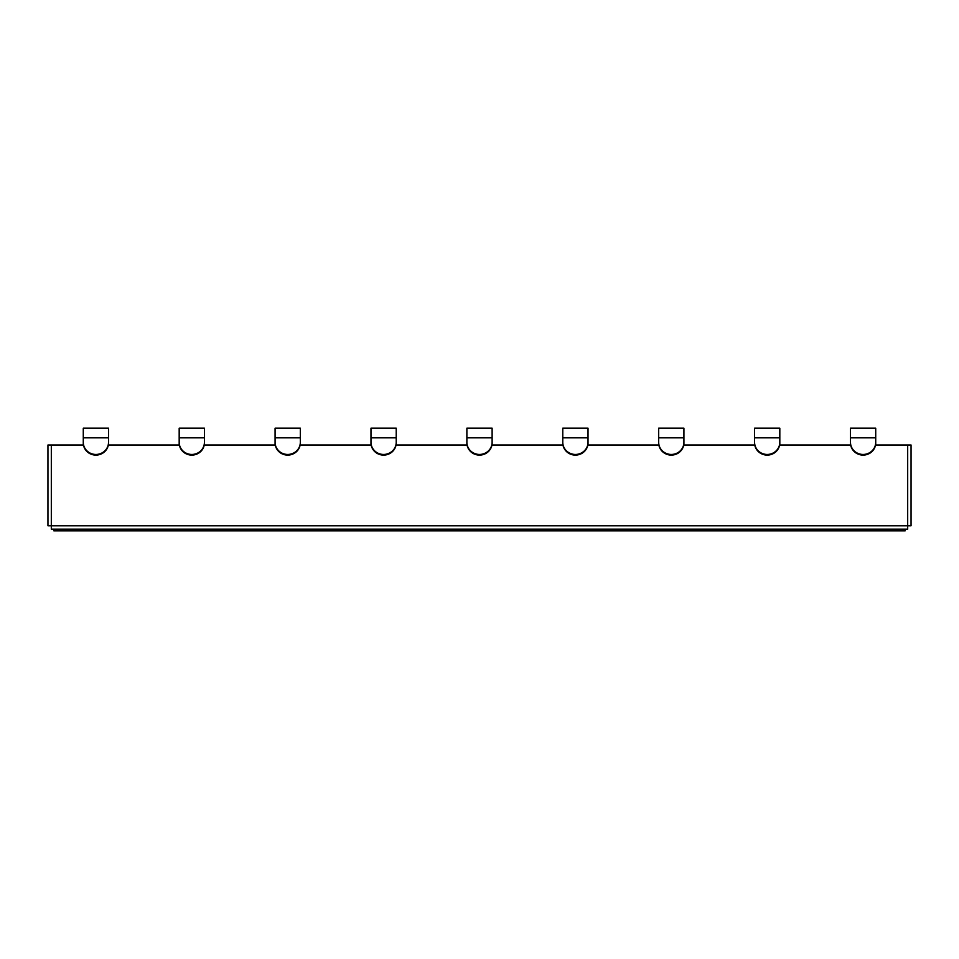 <?xml version="1.0" encoding="UTF-8"?>
<svg xmlns="http://www.w3.org/2000/svg" width="959" height="959" viewBox="0 0 959 959"><rect width="100%" height="100%" fill="white"/><g stroke="black" fill="none" stroke-linecap="round" stroke-linejoin="round"><path stroke-width="1.44" d="M905.164 529.128L905.164 530.818L53.836 530.818L53.836 529.128M907.682 445.012L911.05 445.012L911.05 525.772L51.318 525.772L51.318 529.128L907.682 529.128L907.682 445.012L875.723 445.012L875.723 441.224M779.823 441.224L779.823 445.012L850.477 445.012L850.477 441.224M683.923 441.224L683.923 445.012L754.577 445.012L754.577 441.224M588.023 441.224L588.023 445.012L658.677 445.012L658.677 441.224M492.123 441.224L492.123 445.012L562.777 445.012L562.777 441.224M396.223 441.224L396.223 445.012L466.877 445.012L466.877 441.224M300.323 441.224L300.323 445.012L370.977 445.012L370.977 441.224M204.423 441.224L204.423 445.012L275.077 445.012L275.077 441.224M108.523 441.224L108.523 445.012L179.177 445.012L179.177 441.224M51.318 445.012L47.95 445.012L47.95 525.772L51.318 525.772L51.318 445.012L83.277 445.012L83.277 441.224M492.123 442.267L492.123 442.914A12.623 12.191 0 0 1 479.5 455.105A12.623 12.191 180 0 1 466.877 442.914L466.877 437.843L492.123 437.843L492.123 442.267A12.623 12.191 0 0 1 479.5 454.446A12.623 12.191 180 0 1 466.877 442.267M492.123 437.843L492.123 428.182L466.877 428.182L466.877 437.843M300.323 442.267A12.623 12.191 180 0 1 287.7 454.446A12.623 12.191 180 0 1 275.077 442.267L275.077 442.914A12.623 12.191 180 0 0 287.7 455.105A12.623 12.191 180 0 0 300.323 442.914L300.323 437.843L275.077 437.843L275.077 442.267M179.177 437.843L179.177 442.267A12.623 12.191 180 0 0 191.8 454.446A12.623 12.191 180 0 0 204.423 442.267L204.423 437.843L179.177 437.843L179.177 428.182L204.423 428.182L204.423 437.843M370.977 442.267L370.977 442.914A12.623 12.191 180 0 0 383.6 455.105A12.623 12.191 180 0 0 396.223 442.914L396.223 442.267A12.623 12.191 180 0 1 383.6 454.446A12.623 12.191 180 0 1 370.977 442.267L370.977 428.182L396.223 428.182L396.223 437.843L370.977 437.843M204.423 442.267L204.423 442.914A12.623 12.191 180 0 1 191.8 455.105A12.623 12.191 180 0 1 179.177 442.914L179.177 442.267M108.523 437.843L108.523 442.914A12.623 12.191 180 0 1 95.9 455.105A12.623 12.191 180 0 1 83.277 442.914L83.277 428.182L108.523 428.182L108.523 437.843L83.277 437.843M275.077 437.843L275.077 428.182L300.323 428.182L300.323 437.843M108.523 442.267A12.623 12.191 180 0 1 95.9 454.446A12.623 12.191 180 0 1 83.277 442.267M396.223 442.267L396.223 437.843M658.677 442.914L658.677 442.267A12.623 12.191 0 0 0 671.3 454.446A12.623 12.191 0 0 0 683.923 442.267L683.923 442.914A12.623 12.191 0 0 1 671.3 455.105A12.623 12.191 0 0 1 658.677 442.914M754.577 442.267L754.577 437.843L779.823 437.843L779.823 442.267A12.623 12.191 0 0 1 767.2 454.446A12.623 12.191 0 0 1 754.577 442.267L754.577 442.914A12.623 12.191 0 0 0 767.2 455.105A12.623 12.191 0 0 0 779.823 442.914L779.823 442.267M588.023 442.267L588.023 442.914A12.623 12.191 0 0 1 575.4 455.105A12.623 12.191 0 0 1 562.777 442.914L562.777 442.267A12.623 12.191 0 0 0 575.4 454.446A12.623 12.191 0 0 0 588.023 442.267L588.023 428.182L562.777 428.182L562.777 437.843L588.023 437.843M754.577 437.843L754.577 428.182L779.823 428.182L779.823 437.843M850.477 437.843L850.477 442.914A12.623 12.191 0 0 0 863.1 455.105A12.623 12.191 0 0 0 875.723 442.914L875.723 428.182L850.477 428.182L850.477 437.843L875.723 437.843M658.677 442.267L658.677 428.182L683.923 428.182L683.923 442.267M850.477 442.267A12.623 12.191 0 0 0 863.1 454.446A12.623 12.191 0 0 0 875.723 442.267M562.777 442.267L562.777 437.843M658.677 437.843L683.923 437.843"/></g></svg>
